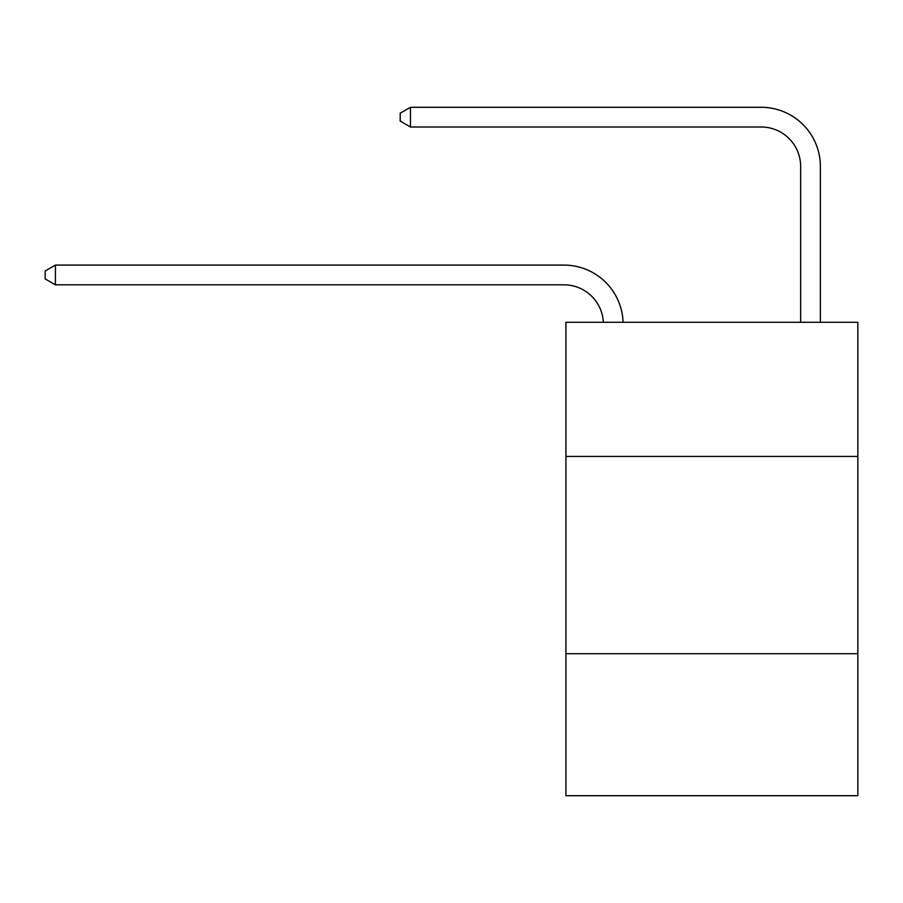 <?xml version="1.0" encoding="UTF-8"?>
<svg xmlns="http://www.w3.org/2000/svg" width="903" height="903" viewBox="0 0 903 903"><rect width="100%" height="100%" fill="white"/><g stroke="black" fill="none" stroke-linecap="round" stroke-linejoin="round"><path stroke-width="1.35" d="M857.85 456.433L857.85 322.292L565.91 322.292L565.91 456.433L857.85 456.433L857.85 795.712L565.91 795.712L565.91 456.433M857.85 653.693L565.91 653.693M563.935 284.817A39.45 39.45 0 0 1 603.339 322.292A39.45 39.45 0 0 0 563.935 284.817A39.45 39.45 0 0 1 603.339 322.292A39.45 39.45 0 0 0 563.935 284.817A39.45 39.45 0 0 1 603.339 322.292A39.45 39.45 0 0 0 563.935 284.817A39.45 39.45 0 0 1 603.339 322.292A39.45 39.45 0 0 0 563.935 284.817A39.45 39.45 0 0 1 603.339 322.292A39.45 39.45 0 0 0 563.935 284.817A39.45 39.45 0 0 1 603.339 322.292A39.45 39.45 0 0 0 563.935 284.817A39.45 39.45 0 0 1 603.339 322.292A39.45 39.45 0 0 0 563.935 284.817A39.45 39.45 0 0 1 603.339 322.292A39.45 39.45 -39.5 0 0 563.935 284.817L55.41 284.817L45.15 278.903L45.15 271.013L55.41 265.087L563.935 265.087A59.18 59.18 0 0 1 623.081 322.292M800.645 322.292L800.645 166.468A39.45 39.45 0 0 0 761.195 127.007L410.47 127.007L400.21 121.092L400.21 113.202L410.47 107.288L761.195 107.288A59.18 59.18 0 0 1 820.375 166.468L820.375 322.292M55.41 284.817L55.41 265.087L563.935 265.087M800.645 166.468A39.45 39.45 0 0 0 761.195 127.007A39.45 39.45 0 0 1 800.645 166.468A39.45 39.45 0 0 0 761.195 127.007A39.45 39.45 0 0 1 800.645 166.468A39.45 39.45 0 0 0 761.195 127.007A39.45 39.45 0 0 1 800.645 166.468A39.45 39.45 0 0 0 761.195 127.007A39.45 39.45 0 0 1 800.645 166.468A39.45 39.45 0 0 0 761.195 127.007A39.45 39.45 0 0 1 800.645 166.468A39.45 39.45 0 0 0 761.195 127.007A39.45 39.45 0 0 1 800.645 166.468A39.45 39.45 0 0 0 761.195 127.007A39.45 39.45 0 0 1 800.645 166.468A39.45 39.45 0 0 0 761.195 127.007M410.47 127.007L410.47 107.288L761.195 107.288"/></g></svg>
